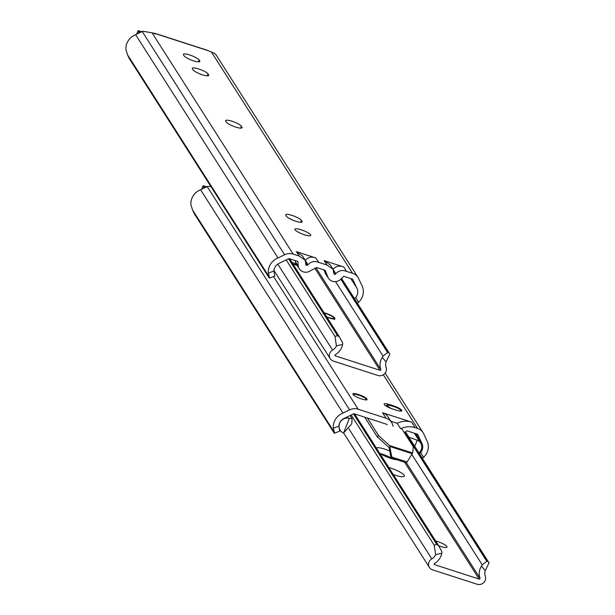 <?xml version="1.0" encoding="UTF-8"?>
<svg xmlns="http://www.w3.org/2000/svg" width="615" height="615" viewBox="0 0 615 615"><rect width="100%" height="100%" fill="white"/><g stroke="black" fill="none" stroke-linecap="round" stroke-linejoin="round"><path stroke-width="0.92" d="M350.819 278.58L356.623 287.682A9.025 8.479 -32.5 0 1 355.731 297.46L358.545 302.288A14.714 13.822 147.5 0 0 361.643 284.999L358.73 278.718A11.378 10.686 147.5 0 0 358.091 277.542A11.378 10.686 147.5 0 0 352.556 273.306L346.568 271.369C342.286 269.731 338.711 270.523 335.852 273.736L335.636 274.021A1.015 0.953 -32.5 0 1 333.914 273.821L333.061 269.27L326.98 265.042L318.755 262.382C314.473 260.737 310.898 261.529 308.038 264.75L307.269 265.203A1.015 0.953 -32.5 0 1 305.801 264.373L305.255 260.276L299.167 256.048L293.178 254.11A11.378 10.686 147.5 0 0 284.622 254.764L278.003 257.962A14.714 13.822 147.5 0 0 268.378 273.137L273.913 271.007L274.567 274.859A7.588 0.553 68.9 0 1 274.728 276.089L269.432 278.126A7.588 0.553 -111.1 0 0 269.332 277.127L268.378 273.137M295.361 260.652L295.446 261.775A8.218 7.718 147.5 0 0 296.468 264.396L299.274 268.793A8.218 7.718 147.5 0 0 303.272 271.853A8.218 7.718 147.5 0 0 308.861 271.638L316.494 267.487L325.181 270.293L328.202 277.895A8.218 7.718 147.5 0 0 328.395 278.211A8.218 7.718 147.5 0 0 332.392 281.27A8.218 7.718 147.5 0 0 340.241 279.74L343.762 276.296L352.679 279.179L356.623 287.682M295.446 261.775L298.244 266.164A8.218 7.718 147.5 0 0 299.274 268.793M323.959 269.893L325.404 273.498A8.218 7.718 147.5 0 0 325.589 273.813A8.218 7.718 147.5 0 0 325.796 274.121M325.404 273.498L328.202 277.895M301.25 229.81A8.533 1.799 21.4 0 0 294.877 229.172A8.533 1.799 21.4 0 0 304.402 234.753A8.533 1.799 21.4 0 0 310.767 235.399A8.533 1.799 21.4 0 0 301.25 229.81M301.458 220.416A8.533 1.799 21.4 0 0 292.064 215.411A8.533 1.799 21.4 0 0 285.698 214.773A8.533 1.799 21.4 0 0 285.829 215.358L286.39 216.242A8.533 1.799 21.4 0 0 294.67 220.862A8.533 1.799 21.4 0 0 302.15 221.877A8.533 1.799 21.4 0 0 302.019 221.292L301.458 220.416L300.72 222.299M241.395 126.244A8.533 1.799 21.4 0 0 232.009 121.247A8.533 1.799 21.4 0 0 225.636 120.602A8.533 1.799 21.4 0 0 225.767 121.193L226.328 122.07A8.533 1.799 21.4 0 0 234.607 126.69A8.533 1.799 21.4 0 0 242.087 127.712A8.533 1.799 21.4 0 0 241.956 127.121L241.395 126.244L240.657 128.128M208.039 73.938A8.533 1.799 21.4 0 0 198.645 68.942A8.533 1.799 21.4 0 0 192.28 68.296A8.533 1.799 21.4 0 0 192.41 68.888L192.972 69.764A8.533 1.799 21.4 0 0 201.251 74.384A8.533 1.799 21.4 0 0 208.731 75.407A8.533 1.799 21.4 0 0 208.6 74.815L208.039 73.938L207.301 75.822M199.137 59.986A8.533 1.799 21.4 0 0 189.743 54.981A8.533 1.799 21.4 0 0 183.378 54.343A8.533 1.799 21.4 0 0 183.508 54.927L184.07 55.811A8.533 1.799 21.4 0 0 192.349 60.431A8.533 1.799 21.4 0 0 199.829 61.446A8.533 1.799 21.4 0 0 199.698 60.862L199.137 59.986L198.399 61.869M273.913 271.007A9.025 8.479 -32.5 0 1 280.025 262.92L288.996 258.592L297.914 261.475L298.244 266.164M278.003 257.962L135.592 34.678L142.219 31.48A11.378 10.686 147.5 0 1 142.757 31.234L152.036 32.803L293.178 254.11M308.038 264.75L305.24 260.353C308.1 257.132 311.667 256.347 315.949 257.985L296.368 251.65L302.519 255.994M335.852 273.736L333.053 269.347C335.905 266.126 339.48 265.334 343.762 266.971L324.182 260.645L330.324 264.98M216.08 54.935L214.82 53.551L211.406 51.998A4.928 1.038 -158.6 0 1 208.669 50.853L154.357 33.295A4.928 1.038 -158.6 0 1 152.036 32.803M358.545 302.288L357.369 303.203M354.471 298.659L355.731 297.46M135.592 34.678A14.714 13.822 147.5 0 0 125.975 49.853L127.62 54.927A7.588 0.553 -111.1 0 0 129.496 58.886L269.101 277.78A7.588 0.553 -111.1 0 0 269.432 278.126M127.62 54.927L269.332 277.127M154.357 33.295L154.765 34.04L154.357 33.295M206.571 50.176L208.669 50.853M325.197 273.029L328.003 277.427M326.896 317.232A7.964 1.676 21.4 0 0 328.833 317.924A7.964 1.676 21.4 0 0 334.775 318.524A7.964 1.676 21.4 0 0 325.889 313.304A7.964 1.676 21.4 0 0 324.051 312.774M292.971 264.035A16.121 3.398 21.4 0 0 294.877 264.681A16.121 3.398 21.4 0 0 297.076 265.349M336.428 345.876A9.025 8.479 -32.5 0 1 332.592 350.081A6.365 5.981 147.5 0 0 333.307 361.051L377.91 375.473A6.365 5.981 147.5 0 0 386.097 367.37A9.025 8.479 -32.5 0 1 386.051 361.92L382.246 357.3A14.714 13.822 147.5 0 0 380.808 369.43A0.676 0.638 -32.5 0 1 379.939 370.292L335.336 355.877A0.676 0.638 -32.5 0 1 335.26 354.709A14.714 13.822 147.5 0 0 342.586 344.477L336.428 345.876L334.944 336.336L337.597 335.736L339.426 336.882L342.747 343.07L342.586 344.477M286.213 259.93L334.944 336.336M288.543 258.815L337.597 335.736M289.627 258.8L339.426 336.882M335.536 281.624L383.03 356.093L388.18 352.088L389.818 354.071L386.051 361.92M382.246 357.3L383.03 356.093M340.81 279.187L387.527 352.433M341.348 278.657L388.18 352.088M341.579 278.434L389.818 354.071M291.887 262.336A16.121 3.398 -158.6 0 1 296.453 264.373A16.121 3.398 21.4 0 0 291.887 262.336M358.568 394.515A7.588 1.599 21.4 0 0 352.91 393.946A7.588 1.599 21.4 0 0 361.366 398.912A7.588 1.599 21.4 0 0 367.032 399.481A7.588 1.599 21.4 0 0 358.568 394.515M404.278 432.622L406.73 431.03A1.899 1.784 -32.5 0 1 407.737 431.069L417.662 434.282L421.598 442.785A9.025 8.479 -32.5 0 1 420.714 452.563L423.52 457.383A14.714 13.822 147.5 0 0 426.618 440.102L423.712 433.821A11.378 10.686 147.5 0 0 423.066 432.645A11.378 10.686 147.5 0 0 417.531 428.409L415.102 427.625A18.965 17.804 147.5 0 0 400.673 428.793L397.175 423.297A18.965 17.804 -32.5 0 1 411.604 422.128L382.568 412.742A11.378 10.686 -32.5 0 1 388.103 416.978L391.601 422.474A11.378 10.686 147.5 0 0 386.066 418.238L358.161 409.213A11.378 10.686 147.5 0 0 349.604 409.867L342.978 413.065A14.714 13.822 147.5 0 0 333.353 428.24L338.888 426.11L339.549 429.954A7.588 0.553 68.9 0 1 339.703 431.184L334.406 433.221A7.588 0.553 -111.1 0 0 334.314 432.23L333.353 428.24M390.817 421.244L397.175 423.297M338.888 426.11A9.025 8.479 -32.5 0 1 345 418.023L353.971 413.695L386.32 424.15A1.899 1.784 -32.5 0 1 387.242 424.857M342.978 413.065L200.567 189.774L207.194 186.576A11.378 10.686 147.5 0 1 207.732 186.337L210.891 186.514M393.293 405.739L389.818 404.616A7.588 1.599 21.4 0 0 384.152 404.047A7.588 1.599 21.4 0 0 392.616 409.013L396.091 410.136A7.588 1.599 21.4 0 0 401.756 410.705A7.588 1.599 21.4 0 0 393.293 405.739L393.108 406.192M423.52 457.383L422.351 458.306M415.794 433.675L421.598 442.785M419.453 453.762L420.714 452.563M200.567 189.774A14.714 13.822 147.5 0 0 190.95 204.956L192.595 210.03A7.588 0.553 -111.1 0 0 194.471 213.989L334.076 432.875A7.588 0.553 -111.1 0 0 334.406 433.221M192.595 210.03L334.314 432.23M393.062 426.333A11.378 10.686 147.5 0 0 391.601 422.474M352.134 418.63L349.397 418.246A8.156 7.657 147.5 0 0 339.588 423.412A8.156 7.657 147.5 0 0 340.18 430.208A8.156 7.657 147.5 0 0 343.593 433.045L351.719 423.843L352.134 418.63L350.158 415.532M418.961 452.994A8.156 7.657 147.5 0 0 421.198 449.796A8.156 7.657 147.5 0 0 420.606 443A8.156 7.657 147.5 0 0 417.185 440.163L408.898 437.211M420.606 443L414.794 433.875A8.156 7.657 147.5 0 0 414.295 433.191M416.055 435.866A8.533 8.01 147.5 0 0 415.11 433.675A8.533 8.01 147.5 0 0 414.925 433.398L415.11 433.675M414.748 446.39L417.185 440.163M349.397 418.246L343.593 433.045M393.293 474.557A12.323 2.598 21.4 0 0 395.214 475.218A12.323 2.598 21.4 0 0 404.409 476.148A12.323 2.598 21.4 0 0 390.656 468.077A12.323 2.598 21.4 0 0 388.803 467.515M380.231 453.57A11.378 2.399 -158.6 0 1 382.707 454.285A11.378 2.399 -158.6 0 1 390.948 457.775M391.171 457.898A11.378 2.399 -158.6 0 1 393.1 459.059M389.779 451.033A11.378 2.399 21.4 0 0 384.736 449.111A11.378 2.399 21.4 0 0 376.388 448.051M438.687 545.736A8.533 1.799 21.4 0 0 440.624 546.428A8.533 1.799 21.4 0 0 446.99 547.066A8.533 1.799 21.4 0 0 437.473 541.477A8.533 1.799 21.4 0 0 435.635 540.946M435.643 554.653A9.025 8.479 -32.5 0 1 431.807 558.858A6.365 5.981 147.5 0 0 432.522 569.828L477.125 584.25A6.365 5.981 147.5 0 0 485.312 576.155A9.025 8.479 -32.5 0 1 485.258 570.697L481.46 566.077A14.714 13.822 147.5 0 0 480.023 578.208A0.676 0.638 -32.5 0 1 479.147 579.069L434.551 564.655A0.676 0.638 -32.5 0 1 434.474 563.486A14.714 13.822 147.5 0 0 441.801 553.254L435.643 554.653L434.159 545.113L436.811 544.513L438.641 545.666L441.962 551.855L441.801 553.254M351.196 415.033L434.159 545.113M353.517 413.91L436.811 544.513M354.601 413.895L438.641 545.666M379.639 453.147A11.378 2.399 21.4 0 0 396.867 459.736M411.827 454.462L482.245 564.877L487.388 560.865L489.025 562.856L485.258 570.697M481.46 566.077L482.245 564.877M404.593 432.414L486.742 561.211M405.216 432.014L487.388 560.865M405.477 431.845L489.025 562.856M401.564 428.378L413.349 446.859L412.657 453.009L407.069 461.973L391.793 457.037L389.564 445.544L378.625 435.628L367.401 418.031M407.069 461.973L406.238 462.764L390.956 457.829L391.793 457.037M364.718 417.162L377.295 436.888L389.126 447.612L390.956 457.829M378.625 435.628L377.295 436.888M306.024 263.251L307.269 265.203M333.822 271.177L335.636 274.021M142.219 31.48L284.622 254.764M315.949 257.985L318.755 262.382M326.98 265.042L324.182 260.645M343.762 266.971L346.568 271.369M211.406 51.998L352.556 273.306M299.167 256.048L296.368 251.65M199.698 60.862L199.337 61.792M208.6 74.815L208.231 75.745M241.956 127.121L241.595 128.051M302.019 221.292L301.658 222.223M277.772 264.119L332.592 350.081M334.914 355.216L335.336 355.877M314.918 268.348L379.939 370.292M315.972 267.771L380.808 369.43M207.194 186.576L349.604 409.867M273.544 276.542L358.161 409.213M386.066 418.238L382.568 412.742M411.604 422.128L415.102 427.625M383.322 374.766L417.531 428.409M389.818 404.616L389.549 405.308M326.68 316.894A6.827 1.438 21.4 0 0 328.625 317.594A6.827 1.438 21.4 0 0 333.614 317.632A6.827 1.438 21.4 0 0 326.096 313.635A6.827 1.438 21.4 0 0 324.274 313.12M138.698 30.758L141.734 31.711L138.79 30.781L139.936 32.58M138.975 33.049L137.829 31.25L136.691 34.148M137.868 31.165L137.814 31.196A0.761 0.761 0 0 1 138.752 30.75L138.79 30.781A0.761 0.715 147.5 0 0 137.829 31.25L136.653 34.163M206.686 186.822L203.765 185.884L204.918 187.683M203.949 188.144L202.804 186.345L201.666 189.251M203.673 185.861L203.765 185.884A0.761 0.715 147.5 0 0 202.804 186.345L201.628 189.266M202.842 186.26L202.789 186.291A0.761 0.761 0 0 1 203.734 185.853L206.709 186.814M388.326 407.299A7.395 1.561 -158.6 0 1 387.304 406.33A7.395 1.561 -158.6 0 1 387.196 405.823A7.395 1.561 -158.6 0 1 387.765 405.493M400.119 411.058A7.019 1.476 21.4 0 0 400.642 410.251A7.019 1.476 21.4 0 0 392.916 406.138A7.019 1.476 21.4 0 0 387.788 406.092A7.019 1.476 21.4 0 0 391.724 408.706M366.102 399.85A7.019 1.476 21.4 0 0 366.256 399.135A7.019 1.476 21.4 0 0 358.76 395.099A7.019 1.476 21.4 0 0 353.333 394.845M348.866 428.809L431.807 558.858M434.129 563.993L434.551 564.655M404.647 462.249L479.147 579.069M406.33 462.672L480.023 578.208M412.657 453.009L389.564 445.544M412.281 453.732L389.971 446.521M325.589 273.813L328.395 278.211M215.857 54.535L358.091 277.542M155.057 33.379L207.409 50.299M302.449 255.886L305.248 260.276M330.263 264.873L333.061 269.27M273.959 270.485L330.209 358.683M385.113 373.144L423.066 432.645M334.368 319.554C335.99 318.509 333.215 316.517 326.042 313.589L324.243 313.073M400.965 411.22L400.826 410.39C398.935 407.184 383.583 403.44 387.196 405.823L386.904 406.569M366.586 400.104L366.071 398.827L364.603 397.728L360.09 395.56L355.539 394.246L353.002 394.43M340.18 430.208L339.042 428.432M343.685 433.029L429.424 567.461"/></g></svg>
